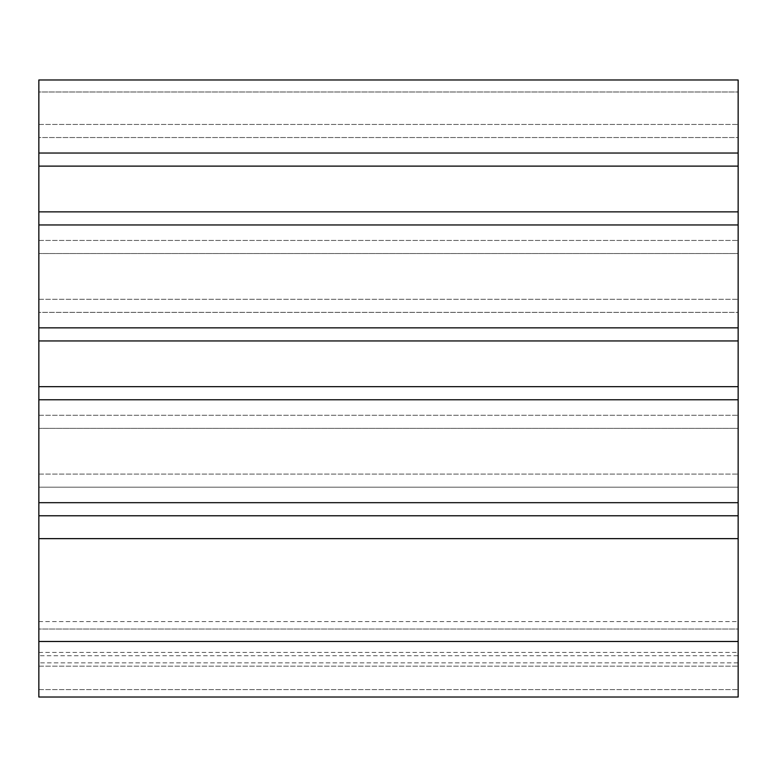 <?xml version="1.0" encoding="UTF-8"?>
<svg xmlns="http://www.w3.org/2000/svg" width="777" height="777" viewBox="0 0 777 777"><rect width="100%" height="100%" fill="white"/><g stroke="black" fill="none" stroke-linecap="round" stroke-linejoin="round"><path stroke-width="0.58" stroke-dasharray="3.88 2.91" d="M38.85 91.987L38.85 79.982L38.85 91.987L738.15 91.987L738.15 79.982L738.15 124.446L738.15 91.987L38.85 91.987L38.85 124.446L38.85 91.987M38.85 137.539L38.85 240.443L38.85 137.539L738.15 137.539L738.15 124.446L738.15 240.443L738.15 137.539L38.85 137.539M38.85 253.535L38.85 299.271L38.85 253.535L738.15 253.535L738.15 240.443L738.15 299.271L738.15 253.535L38.85 253.535M38.85 312.364L38.85 415.268L38.85 312.364L738.15 312.364L738.15 299.271L738.15 415.268L738.15 312.364L38.85 312.364M38.85 428.36L38.85 474.096L38.85 428.36L738.15 428.36L738.15 415.268L738.15 474.096L738.15 428.36L38.85 428.36M38.85 487.189L38.85 538.646L38.85 487.189L738.15 487.189L738.15 474.096L738.15 538.646L738.15 487.189L38.85 487.189M38.85 697.018L38.85 79.982L738.15 79.982L738.15 697.018M738.15 662.859L738.15 629.011L738.15 662.859L38.85 662.859L38.85 666.161L38.85 629.011L38.85 662.859L738.15 662.859M38.85 629.011L38.85 621.571L38.85 629.011L738.15 629.011L738.15 621.571L738.15 629.011L38.85 629.011M738.15 655.73L738.15 689.578L738.15 652.427L738.15 655.73L38.85 655.73L738.15 655.73M38.85 124.446L738.15 124.446L38.85 124.446M38.85 240.443L738.15 240.443L38.85 240.443M38.85 299.271L738.15 299.271L38.85 299.271M38.85 415.268L738.15 415.268L38.85 415.268M38.85 474.096L738.15 474.096L38.85 474.096M38.85 538.646L738.15 538.646M38.85 641.481L738.15 641.481M38.85 153.03L738.15 153.03M38.85 166.123L738.15 166.123M38.85 211.859L738.15 211.859M38.85 224.951L738.15 224.951M38.85 327.855L738.15 327.855M38.85 340.948L738.15 340.948M38.85 386.684L738.15 386.684M38.85 399.776L738.15 399.776M38.85 502.68L738.15 502.68M38.85 515.773L738.15 515.773M38.85 689.578L738.15 689.578L38.85 689.578M38.85 666.161L738.15 666.161L38.85 666.161M38.85 621.571L738.15 621.571M38.85 652.427L738.15 652.427"/><path stroke-width="1.17" d="M38.85 211.859L38.85 697.018L738.15 697.018L738.15 79.982L38.85 79.982L38.85 211.859L738.15 211.859M38.85 224.951L738.15 224.951M38.85 166.123L738.15 166.123M38.85 153.03L738.15 153.03M38.85 641.481L738.15 641.481M38.85 538.646L738.15 538.646M38.85 515.773L738.15 515.773M38.85 502.68L738.15 502.68M38.85 399.776L738.15 399.776M38.85 386.684L738.15 386.684M38.85 340.948L738.15 340.948M38.85 327.855L738.15 327.855M38.85 697.018L738.15 697.018"/></g></svg>
